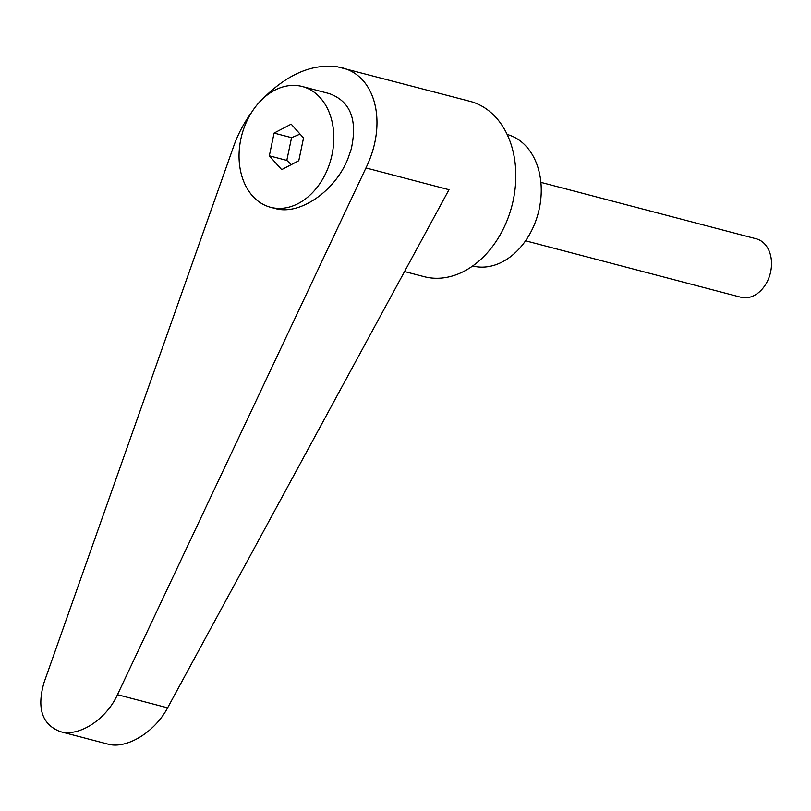 <?xml version="1.0" encoding="UTF-8"?>
<svg xmlns="http://www.w3.org/2000/svg" width="811" height="811" viewBox="0 0 811 811"><rect width="100%" height="100%" fill="white"/><g stroke="black" fill="none" stroke-linecap="round" stroke-linejoin="round"><path stroke-width="1.22" d="M540.876 182.353L756.247 238.809A30.21 22.343 104.7 0 1 770.45 272.689A30.21 22.343 104.7 0 1 742.42 297.566A30.21 22.343 104.7 0 1 740.93 297.252L525.558 240.796M332.074 154.465A62.427 46.176 -75.3 0 0 302.26 86.503A62.427 46.176 -75.3 0 0 240.796 139.33A62.427 46.176 -75.3 0 0 270.61 207.292A62.427 46.176 -75.3 0 0 332.074 154.465M270.61 207.292L275.304 208.518C299.523 215.706 335.136 191.244 347.939 158.632L351.214 149.143C357.742 119.805 350.433 101.294 329.296 93.589L302.26 86.503M404.547 271.543L424.062 276.652A90.629 67.029 -75.3 0 0 428.532 277.605A90.629 67.029 -75.3 0 0 512.623 202.993A90.629 67.029 -75.3 0 0 470.015 101.324L337.072 66.705C312.205 63.674 287.733 74.095 263.636 97.969M251.755 112.121C244.02 122.775 238.029 134.068 233.771 146.01L44.047 682.507C36.617 708.246 42.05 724.628 60.338 731.654C79.002 737.128 106.211 719.519 117.473 694.692L365.954 167.938C387.719 123.495 376.051 75.646 341.492 67.648M472.701 265.978A67.972 50.272 -75.3 0 0 475.763 266.626A67.972 50.272 -75.3 0 0 538.798 210.85A67.972 50.272 -75.3 0 0 507.159 134.484M291.301 164.623L286.81 160.406L291.565 137.667L300.09 134.109M365.954 167.938L448.99 189.703L167.613 707.831C154.8 732.252 126.313 749.526 107.792 744.092L60.338 731.654M274.088 133.085L291.19 124.154L303.537 137.971L298.783 160.71L281.681 169.641L269.333 155.824L274.088 133.085L291.565 137.667M269.333 155.824L286.81 160.406M167.613 707.831L117.473 694.692"/></g></svg>
